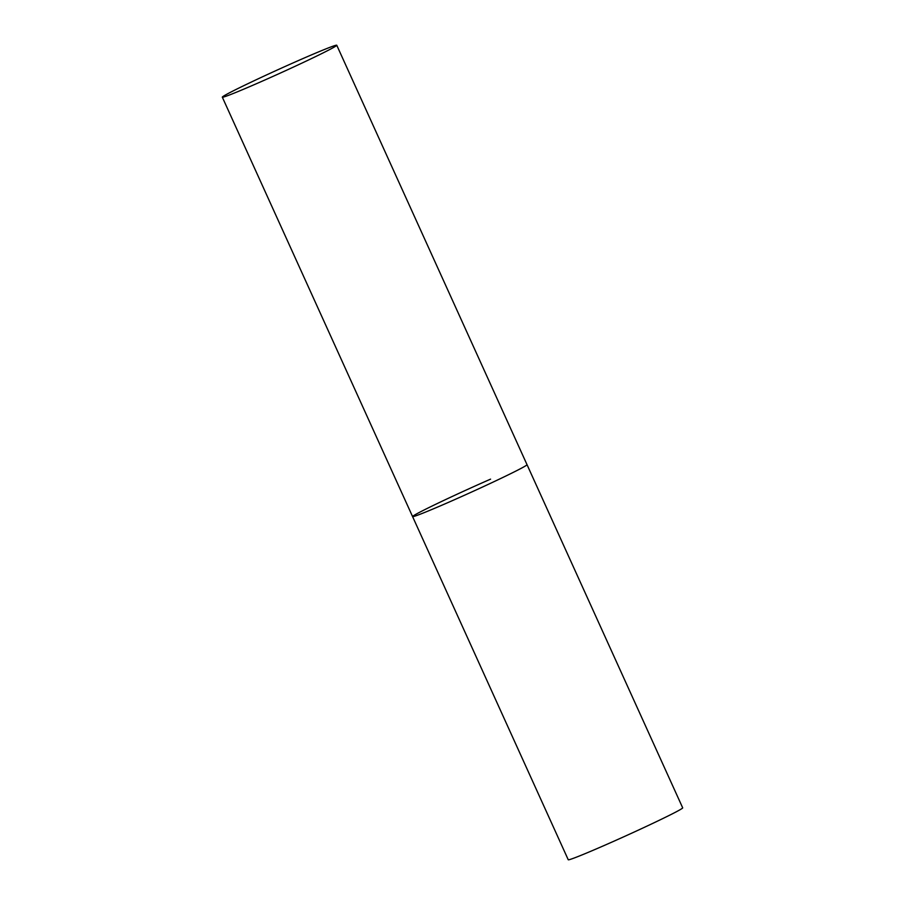 <?xml version="1.0" encoding="UTF-8"?>
<svg xmlns="http://www.w3.org/2000/svg" width="905" height="905" viewBox="0 0 905 905"><rect width="100%" height="100%" fill="white"/><g stroke="black" fill="none" stroke-linecap="round" stroke-linejoin="round"><path stroke-width="1.36" d="M336.762 45.25A62.841 2.025 -24.4 0 0 289.702 64.413A62.841 2.025 -24.4 0 0 226.216 94.561A62.841 2.025 -24.4 0 0 222.313 97.163A62.841 2.025 -24.4 0 0 269.385 78A62.841 2.025 -24.4 0 0 332.859 47.852A62.841 2.025 -24.4 0 0 336.762 45.25L682.687 807.837A62.841 2.025 155.6 0 1 604.687 845.281A62.841 2.025 155.6 0 1 568.238 859.75L412.578 516.585A62.841 2.025 -24.4 0 0 459.638 497.422A62.841 2.025 -24.4 0 0 523.124 467.274A62.841 2.025 -24.4 0 0 527.015 464.672A62.841 2.025 155.6 0 1 449.016 502.117A62.841 2.025 155.6 0 1 412.578 516.585A62.841 2.025 155.6 0 1 490.578 479.141M412.578 516.585L222.313 97.163"/></g></svg>

